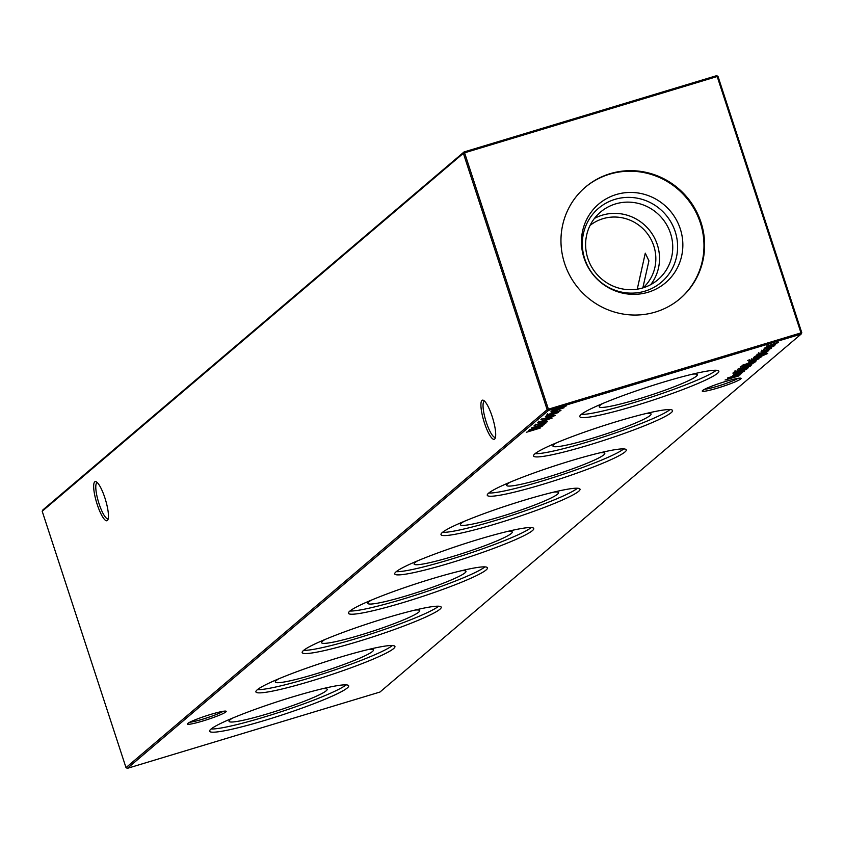 <?xml version="1.0" encoding="UTF-8"?>
<svg xmlns="http://www.w3.org/2000/svg" width="844" height="844" viewBox="0 0 844 844"><rect width="100%" height="100%" fill="white"/><g stroke="black" fill="none" stroke-linecap="round" stroke-linejoin="round"><path stroke-width="1.27" d="M210.641 714.435A20.435 1.962 -18.1 0 1 226.076 711.207A20.435 1.962 -18.1 0 1 202.95 720.966A20.435 1.962 -18.1 0 1 187.41 723.836A20.435 1.962 -18.1 0 1 210.641 714.435M189.763 722.221A18.79 1.804 161.9 0 0 202.76 719.162A18.79 1.804 161.9 0 0 223.217 711.281M725.524 381.477A20.435 1.962 -18.1 0 1 740.948 378.249A20.435 1.962 -18.1 0 1 717.822 388.008A20.435 1.962 -18.1 0 1 702.282 390.877A20.435 1.962 -18.1 0 1 725.524 381.477M704.634 389.263A18.79 1.804 161.9 0 0 717.632 386.193A18.79 1.804 161.9 0 0 738.089 378.323M484.646 401.248A18.79 4.273 -106.8 0 0 484.403 401.28A18.79 4.273 -106.8 0 0 484.023 401.491A18.79 4.273 -106.8 0 0 486.302 422.285A18.79 4.273 -106.8 0 0 495.27 437.266A18.79 4.273 -106.8 0 0 495.491 437.171M484.456 423.002A20.435 4.653 73.2 0 1 483.601 400.404A20.435 4.653 73.2 0 1 492.157 416.472A20.435 4.653 73.2 0 1 495.09 438.437A20.435 4.653 73.2 0 1 484.456 423.002M97.398 482.684A18.79 4.273 -106.8 0 0 97.155 482.726A18.79 4.273 -106.8 0 0 96.775 482.937A18.79 4.273 -106.8 0 0 99.043 503.72A18.79 4.273 -106.8 0 0 108.021 518.701A18.79 4.273 -106.8 0 0 108.243 518.606M97.208 504.448A20.435 4.653 73.2 0 1 96.353 481.84A20.435 4.653 73.2 0 1 104.899 497.907A20.435 4.653 73.2 0 1 107.842 519.883A20.435 4.653 73.2 0 1 97.208 504.448M322.429 688.736A51.621 4.958 -18.1 0 1 327.113 689.158A51.621 4.958 -18.1 0 1 326.227 690.782A51.621 4.958 -18.1 0 1 273.361 712.041A51.621 4.958 -18.1 0 1 229.019 721.23A51.621 4.958 -18.1 0 1 229.99 719.848A51.621 4.958 -18.1 0 1 232.543 718.117M210.979 729.111A73.133 7.026 -18.1 0 1 284.987 699.275A73.133 7.026 -18.1 0 1 348.667 685.803A73.133 7.026 -18.1 0 1 347.327 687.934A73.133 7.026 -18.1 0 1 273.329 717.769A73.133 7.026 -18.1 0 1 209.639 731.242A73.133 7.026 -18.1 0 1 210.979 729.111M368.701 649.405A51.621 4.958 -18.1 0 1 373.386 649.838A51.621 4.958 -18.1 0 1 372.499 651.452A51.621 4.958 -18.1 0 1 319.633 672.721A51.621 4.958 -18.1 0 1 275.281 681.899A51.621 4.958 -18.1 0 1 276.252 680.528A51.621 4.958 -18.1 0 1 278.815 678.787M257.251 689.791A73.133 7.026 -18.1 0 1 331.249 659.945A73.133 7.026 -18.1 0 1 394.939 646.472A73.133 7.026 -18.1 0 1 393.599 648.603A73.133 7.026 -18.1 0 1 319.591 678.449A73.133 7.026 -18.1 0 1 255.911 691.922A73.133 7.026 -18.1 0 1 257.251 689.791M414.974 610.085A51.621 4.958 -18.1 0 1 419.658 610.518A51.621 4.958 -18.1 0 1 418.772 612.132A51.621 4.958 -18.1 0 1 365.906 633.39A51.621 4.958 -18.1 0 1 321.553 642.579A51.621 4.958 -18.1 0 1 322.524 641.197A51.621 4.958 -18.1 0 1 325.088 639.467M303.523 650.46A73.133 7.026 -18.1 0 1 377.521 620.625A73.133 7.026 -18.1 0 1 441.212 607.152A73.133 7.026 -18.1 0 1 439.861 609.284A73.133 7.026 -18.1 0 1 365.863 639.119A73.133 7.026 -18.1 0 1 302.184 652.591A73.133 7.026 -18.1 0 1 303.523 650.46M461.246 570.755A51.621 4.958 -18.1 0 1 465.93 571.188A51.621 4.958 -18.1 0 1 465.033 572.812A51.621 4.958 -18.1 0 1 412.167 594.071A51.621 4.958 -18.1 0 1 367.826 603.249A51.621 4.958 -18.1 0 1 368.796 601.877A51.621 4.958 -18.1 0 1 371.349 600.137M349.796 611.14A73.133 7.026 -18.1 0 1 423.793 581.294A73.133 7.026 -18.1 0 1 487.473 567.822A73.133 7.026 -18.1 0 1 486.133 569.953A73.133 7.026 -18.1 0 1 412.136 599.799A73.133 7.026 -18.1 0 1 348.456 613.271A73.133 7.026 -18.1 0 1 349.796 611.14M507.518 531.435A51.621 4.958 -18.1 0 1 512.202 531.868A51.621 4.958 -18.1 0 1 511.306 533.482A51.621 4.958 -18.1 0 1 458.44 554.751A51.621 4.958 -18.1 0 1 414.098 563.929A51.621 4.958 -18.1 0 1 415.069 562.558A51.621 4.958 -18.1 0 1 417.622 560.817M396.068 571.81A73.133 7.026 -18.1 0 1 470.066 541.975A73.133 7.026 -18.1 0 1 533.746 528.502A73.133 7.026 -18.1 0 1 532.406 530.633A73.133 7.026 -18.1 0 1 458.408 560.469A73.133 7.026 -18.1 0 1 394.728 573.941A73.133 7.026 -18.1 0 1 396.068 571.81M553.791 492.115A51.621 4.958 -18.1 0 1 558.475 492.537A51.621 4.958 -18.1 0 1 557.578 494.162A51.621 4.958 -18.1 0 1 504.712 515.42A51.621 4.958 -18.1 0 1 460.37 524.599A51.621 4.958 -18.1 0 1 461.341 523.227A51.621 4.958 -18.1 0 1 463.894 521.497M442.34 532.49A73.133 7.026 -18.1 0 1 516.338 502.644A73.133 7.026 -18.1 0 1 580.018 489.182A73.133 7.026 -18.1 0 1 578.678 491.303A73.133 7.026 -18.1 0 1 504.68 521.149A73.133 7.026 -18.1 0 1 441.001 534.621A73.133 7.026 -18.1 0 1 442.34 532.49M600.063 452.785A51.621 4.958 -18.1 0 1 604.737 453.217A51.621 4.958 -18.1 0 1 603.85 454.832A51.621 4.958 -18.1 0 1 550.984 476.1A51.621 4.958 -18.1 0 1 506.643 485.279A51.621 4.958 -18.1 0 1 507.613 483.907A51.621 4.958 -18.1 0 1 510.166 482.167M488.613 493.16A73.133 7.026 -18.1 0 1 562.61 463.324A73.133 7.026 -18.1 0 1 626.29 449.852A73.133 7.026 -18.1 0 1 624.95 451.983A73.133 7.026 -18.1 0 1 550.953 481.818A73.133 7.026 -18.1 0 1 487.262 495.291A73.133 7.026 -18.1 0 1 488.613 493.16M646.325 413.465A51.621 4.958 -18.1 0 1 651.009 413.887A51.621 4.958 -18.1 0 1 650.123 415.512A51.621 4.958 -18.1 0 1 597.257 436.77A51.621 4.958 -18.1 0 1 552.915 445.948A51.621 4.958 -18.1 0 1 553.886 444.577A51.621 4.958 -18.1 0 1 556.439 442.847M534.874 453.84A73.133 7.026 -18.1 0 1 608.872 423.994A73.133 7.026 -18.1 0 1 672.562 410.532A73.133 7.026 -18.1 0 1 671.223 412.653A73.133 7.026 -18.1 0 1 597.225 442.499A73.133 7.026 -18.1 0 1 533.535 455.971A73.133 7.026 -18.1 0 1 534.874 453.84M692.597 374.135A51.621 4.958 -18.1 0 1 697.281 374.567A51.621 4.958 -18.1 0 1 696.395 376.181A51.621 4.958 -18.1 0 1 643.529 397.45A51.621 4.958 -18.1 0 1 599.177 406.629A51.621 4.958 -18.1 0 1 600.147 405.257A51.621 4.958 -18.1 0 1 602.711 403.516M637.252 289.186L645.28 253.168L648.93 260.828L642.833 287.909M581.147 414.509A73.133 7.026 -18.1 0 1 655.144 384.674A73.133 7.026 -18.1 0 1 718.835 371.202A73.133 7.026 -18.1 0 1 717.495 373.333A73.133 7.026 -18.1 0 1 643.487 403.179A73.133 7.026 -18.1 0 1 579.807 416.641A73.133 7.026 -18.1 0 1 581.147 414.509M590.072 225.411A40.976 39.71 -130.4 0 1 602.933 218.702A40.976 39.71 -130.4 0 1 650.186 237.881A40.976 39.71 -130.4 0 1 643.117 287.825M594.44 218.427A44.363 42.991 -130.4 0 1 602.247 215.178A44.363 42.991 -130.4 0 1 651.378 232.765A44.363 42.991 -130.4 0 1 650.713 284.639M615.466 203.942A44.363 42.991 -130.4 0 1 666.992 225.348A44.363 42.991 -130.4 0 1 657.909 279.723A44.363 42.991 -130.4 0 1 642.906 287.888A44.363 42.991 -130.4 0 1 591.38 266.493A44.363 42.991 -130.4 0 1 600.453 212.118A44.363 42.991 -130.4 0 1 615.466 203.942M614.959 199.363A48.509 47.011 -130.4 0 1 675.189 231.594A48.509 47.011 -130.4 0 1 644.964 291.148A48.509 47.011 -130.4 0 1 584.744 258.908A48.509 47.011 -130.4 0 1 614.959 199.363M616.183 194.553A51.621 50.018 -130.4 0 1 680.275 228.861A51.621 50.018 -130.4 0 1 648.118 292.235A51.621 50.018 -130.4 0 1 584.027 257.926A51.621 50.018 -130.4 0 1 616.183 194.553M585.114 187.4A73.133 70.864 -130.4 0 1 609.537 174.202A73.133 70.864 -130.4 0 1 694.369 209.291A73.133 70.864 -130.4 0 1 679.831 298.85M655.408 312.048A73.133 70.864 49.6 0 0 680.148 298.576A73.133 70.864 49.6 0 0 695.118 208.932A73.133 70.864 49.6 0 0 610.17 173.664A73.133 70.864 49.6 0 0 585.43 187.125A73.133 70.864 49.6 0 0 570.46 276.769A73.133 70.864 49.6 0 0 655.408 312.048M768.23 350.081L767.386 350.45M768.768 349.912L769.665 349.701M757.268 354.965L765.381 353.319L755.306 356.358L757.374 355.598L756.15 355.546L767.164 351.8L757.374 355.598M748.48 360.135L747.721 360.483M749.018 359.955L749.82 359.787M766.405 353.9L762.628 354.596L763.746 354.702L757.627 357.128L753.502 357.793L765.751 353.562L767.671 353.499L763.451 355.345L766.405 353.9L766.194 352.676M755.886 360.821L755.169 361.992L741.38 366.159L750.727 362.087L756.287 360.894M751.635 364.998L737.487 369.271L751.593 364.872M735.398 371.466L748.311 367.815L737.698 371.318L734.153 372.014L736 371.286L735.409 371.645L735.071 370.611M733.626 372.763L732.866 373.101M734.164 372.584L734.966 372.404M541.489 424.458L540.076 424.891L541.31 423.931M544.918 421.546L543.504 421.979L544.57 421.061L545.984 420.639L544.918 421.546L544.739 421.008M548.347 418.635L546.923 419.057L549.412 417.727L548.347 418.635L548.167 418.096M551.554 415.902L550.14 416.335L551.385 415.375M738.753 375.949L725.07 380.022L737.572 375.591L727.444 378.007L741.602 373.523L731.157 376.962L740.082 374.82L729.068 378.724L738.753 375.949M736.633 372.499L744.746 370.854L734.66 373.903L736.738 373.132L735.514 373.08L746.529 369.334L736.633 372.858L736.295 371.824M557.124 411.165L555.711 411.598L556.956 410.638M545.488 416.799L558.549 412.484L545.382 416.461M768.515 345.418L776.944 343.487L767.196 346.831L775.309 344.879L765.223 347.928L767.228 347.179L766.004 347.169L769.084 345.882L767.396 345.987L778.337 342.305L768.525 345.745L768.188 344.711M767.122 346.599L767.228 347.179M379.948 692.048L801.114 334.097L548.516 410.406L127.349 768.346L379.948 692.048M540.16 428.108L526.361 432.276L532.279 430.356L533.703 429.142L528.291 430.64L542.091 426.473L535.117 428.71L533.693 429.923L540.118 427.982M764.2 348.878L764.39 349.448L763.493 349.3L765.93 348.139L773.927 346.146L767.692 348.614L763.493 349.3M560.806 410.522L552.693 413.687L546.363 415.079L560.954 410.574M551.058 412.062L564.119 407.747L550.953 411.724M733.847 374.599L744.176 371.339L736.96 374.694L732.845 375.348L735.704 374.029L733.847 374.599M566.377 405.785L558.264 408.95L551.934 410.353L566.524 405.837M553.981 415.786L540.909 419.721L552.451 415.807L555.394 415.353L551.533 416.989L553.981 415.786L553.706 414.657M542.217 419.067L541.901 418.371M552.018 417.98L543.905 421.145L537.586 422.549L552.166 418.033M542.977 422.506L547.439 421.736L534.146 425.471L542.977 422.506M542.914 425.766L529.23 429.839L541.732 425.408L531.604 427.824L545.762 423.34L535.318 426.779L544.243 424.637L533.229 428.552L542.914 425.766M747.067 368.881L736.981 371.93L747.024 368.754M740.568 368.965L740.758 369.535L739.861 369.387L742.298 368.227L750.295 366.233L744.049 368.701L739.861 369.387M740.135 367.024L754.525 362.54L747.32 365.895L743.195 366.549L746.149 365.209L740.135 367.024M757.817 359.164L756.446 359.164L757.237 358.805L759.083 358.763L752.869 361.2L748.66 361.907L755.18 359.375L753.354 360.916L757.817 359.164L757.564 357.993M761.921 356.263L751.835 359.301L761.879 356.136M751.814 359.66L761.035 357.107L752.774 359.861L750.643 360.23L753.291 359.227L751.846 359.892L751.508 358.858M759.779 357.487L759.484 356.4M759.094 353.467L768.314 350.914L760.054 353.678L757.923 354.037L760.571 353.045L759.136 353.699L758.798 352.665M767.069 351.304L766.774 350.207M762.216 350.714L765.381 350.534L770.118 348.108L771.5 348.213L765.244 350.714L761.088 351.347L764.812 349.827L762.195 351.157L761.858 350.123M770.266 348.583L769.232 348.488M547.165 409.678L463.367 153.302L42.2 511.242L125.999 767.618L547.165 409.678L548.516 410.406L548.389 409.192L800.988 332.895L717.189 76.519L464.59 152.817L548.389 409.192L547.165 409.678M42.2 511.242L42.886 509.903L464.052 151.952L716.651 75.654L718.001 76.382L801.8 332.758L801.114 334.097L800.988 332.895L801.8 332.758M716.282 370.263A73.133 7.026 -18.1 0 1 650.46 397.397A73.133 7.026 -18.1 0 1 581.316 414.383M670.009 409.593A73.133 7.026 -18.1 0 1 604.188 436.728A73.133 7.026 -18.1 0 1 535.043 453.703M623.737 448.913A73.133 7.026 -18.1 0 1 557.916 476.048A73.133 7.026 -18.1 0 1 488.771 493.023M577.465 488.243A73.133 7.026 -18.1 0 1 511.643 515.378A73.133 7.026 -18.1 0 1 442.499 532.353M531.192 527.563A73.133 7.026 -18.1 0 1 465.371 554.698A73.133 7.026 -18.1 0 1 396.226 571.673M484.92 566.883A73.133 7.026 -18.1 0 1 419.099 594.028A73.133 7.026 -18.1 0 1 349.954 611.003M438.658 606.214A73.133 7.026 -18.1 0 1 372.826 633.348A73.133 7.026 -18.1 0 1 303.692 650.323M392.386 645.533A73.133 7.026 -18.1 0 1 326.565 672.668A73.133 7.026 -18.1 0 1 257.42 689.654M346.114 684.864A73.133 7.026 -18.1 0 1 280.292 711.998A73.133 7.026 -18.1 0 1 211.148 728.973M716.651 75.654L718.001 76.382M127.349 768.346L125.999 767.618M464.59 152.817L464.052 151.952L463.367 153.302L464.59 152.817M533.492 429.322L533.693 429.923M769.517 346.905L764.653 349.057L764.316 348.023M764.653 348.667L767.945 348.393L772.693 346.525L772.439 345.354M772.693 346.525L769.549 347.032M547.703 414.404L547.397 413.708M554.286 412.167L547.788 414.647L559.456 411.123L559.182 410.005M557.641 411.186L554.329 412.294M559.456 411.123L557.684 411.334M738.869 372.942L733.995 375.105L733.658 374.071M734.006 374.715L737.223 374.472L742.045 372.573L741.792 371.402M742.045 372.573L738.901 373.069M553.274 409.667L552.968 408.971M559.857 407.43L553.358 409.92L565.026 406.386L564.752 405.268M563.212 406.449L559.899 407.557M565.026 406.386L563.254 406.597M538.926 421.863L538.609 421.167M545.498 419.626L539.01 422.116L550.678 418.592L550.394 417.463M548.853 418.645L545.54 419.753M550.678 418.592L548.906 418.793M535.465 424.785L541.057 423.371L540.793 422.222M538.873 423.572L535.476 425.165L535.138 424.131M541.057 423.371L538.915 423.688M745.874 366.992L741.021 369.144L740.684 368.111M741.011 368.754L744.313 368.48L749.061 366.612L748.807 365.441M749.061 366.612L745.917 367.119M749.219 364.144L744.355 366.307L744.018 365.273M744.355 365.927L747.584 365.674L752.394 363.775L752.141 362.603M752.394 363.775L749.261 364.27M754.842 360.989L755.169 361.992M743.036 365.515L754.009 362.213L754.768 361.369L742.878 365.019M754.663 361.032L754.325 361.939M749.535 361.401L749.736 362.023M753.186 360.388L753.354 360.916M752.152 361.274L753.692 359.955L749.905 361.527L752.152 361.274M759.421 355.429L754.673 357.539L754.336 356.506M754.673 357.16L757.933 356.896L762.522 355.071L762.29 353.879M762.522 355.071L759.463 355.556M767.133 346.926L766.795 345.892M754.789 361.401L754.452 360.367M749.82 361.665L749.483 360.631M757.268 355.313L756.931 354.28M770.361 348.424L770.023 347.39"/></g></svg>
